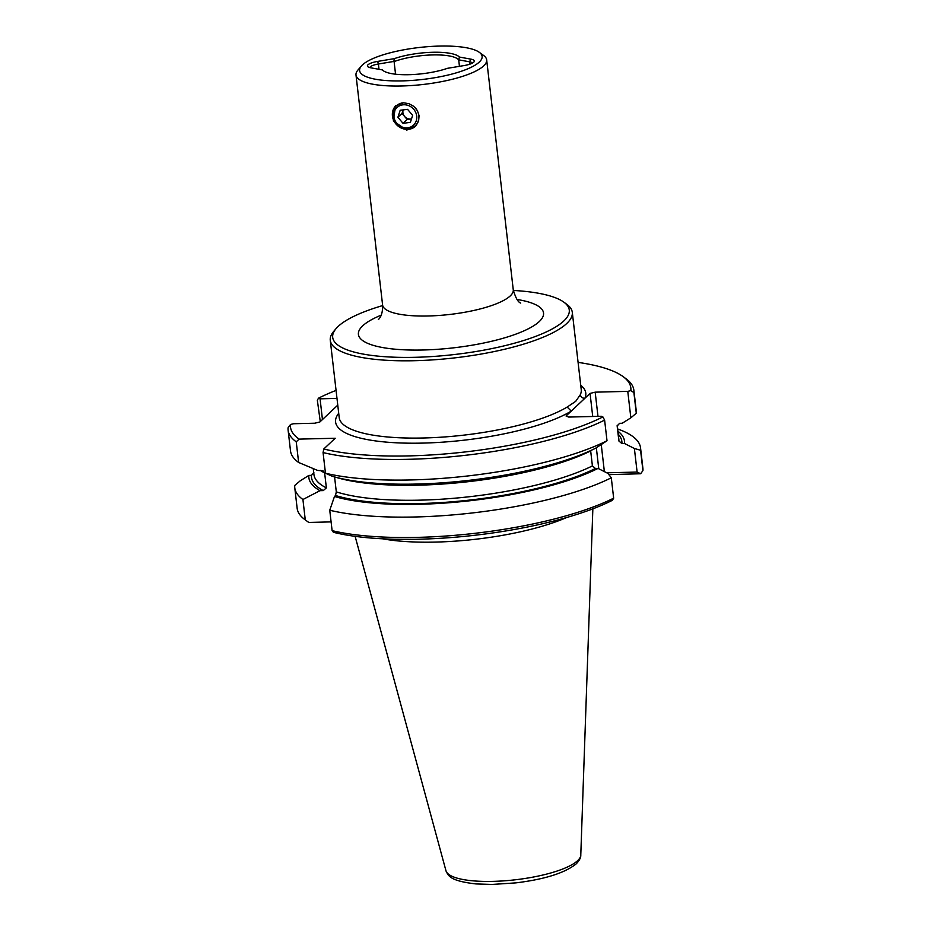<?xml version="1.0" encoding="UTF-8"?>
<svg xmlns="http://www.w3.org/2000/svg" width="931" height="931" viewBox="0 0 931 931"><rect width="100%" height="100%" fill="white"/><g stroke="black" fill="none" stroke-linecap="round" stroke-linejoin="round"><path stroke-width="1.4" d="M411.514 118.889L407.115 119.447L402.017 113.396L403.17 109.893A6.854 6.238 -133.2 0 0 404.566 116.422A6.854 6.238 -133.2 0 0 410.792 118.982A6.854 6.238 -133.2 0 0 411.525 118.842M407.743 127.803A12.056 10.986 -133.2 0 0 416.518 114.897A12.056 10.986 -133.2 0 0 402.82 104.842A12.056 10.986 -133.2 0 0 394.046 117.748A12.056 10.986 -133.2 0 0 407.743 127.803M415.168 107.635A13.709 12.487 46.8 0 1 415.168 125.836A13.709 12.487 46.8 0 1 408.581 128.909A13.709 12.487 46.8 0 1 394.36 121.17A13.709 12.487 46.8 0 1 396.385 105.878A13.709 12.487 46.8 0 1 402.623 102.864M412.654 115.386L407.569 109.334L400.19 110.265L397.909 117.259L402.995 123.311L410.373 122.38L412.654 115.386M407.115 119.447L402.995 123.311M402.017 113.396L397.909 117.259M459.449 66.334L458.727 60.015L459.414 57.059L470.9 59.142A13.15 3.421 173.4 0 1 473.937 61.97A13.15 3.421 173.4 0 1 473.716 62.202A13.15 3.421 173.4 0 1 464.057 65.566L447.439 68.324A39.742 10.357 -6.6 0 1 382.327 69.906L370.841 67.823A13.15 3.421 173.4 0 1 368.013 66.834A13.15 3.421 173.4 0 1 368.024 64.763A13.15 3.421 173.4 0 1 377.683 61.399L394.302 58.641L393.883 61.434L378.393 64.006L378.998 69.301M592.721 416.483L590.056 393.417L584.843 398.317C582.364 398.259 580.851 397.048 580.339 394.674L575.707 401.342L567.177 407.045L571.25 411.106L566.036 415.994L568.701 417.065L601.298 416.273L602.881 416.913A171.292 44.618 173.4 0 1 323.779 448.986L323.069 452.571A174.027 45.34 173.4 0 0 604.615 420.114L602.881 416.913M458.727 60.015A38.369 9.997 -6.6 0 0 432.647 54.929A38.369 9.997 -6.6 0 0 394.092 61.586L395.547 74.201M483.713 55.557A65.775 17.13 173.4 0 1 486.669 59.863A65.775 17.13 173.4 0 1 483.643 65.915A65.775 17.13 -6.6 0 1 412.317 85.477A65.775 17.13 -6.6 0 1 355.991 74.98A65.775 17.13 -6.6 0 1 357.876 70.116L361.391 65.996A61.667 16.06 173.4 0 1 362.45 64.902A61.667 16.06 -6.6 0 1 420.975 47.306A61.667 16.06 -6.6 0 1 479.36 52.357L483.713 55.557M406.696 130.142L393.336 120.96L395.535 105.925L403.53 102.806L408.895 103.667L413.783 106.367L417.379 110.568L419.09 115.712L418.589 121.042L416.017 125.697L406.696 130.142M395.85 105.634A14.256 12.987 -133.2 0 0 393.86 120.821A14.256 12.987 -133.2 0 0 407.522 129.374A14.256 12.987 46.8 0 0 415.389 126.372M479.36 52.357A61.667 16.06 -6.6 0 1 479.29 62.063A61.667 16.06 173.4 0 1 404.24 80.834A61.667 16.06 173.4 0 1 361.391 65.996M377.683 61.399L378.393 64.006A10.963 2.851 173.4 0 0 370.352 66.811A10.963 2.851 -6.6 0 0 369.851 67.614M382.653 305.577A119.087 31.026 -6.6 0 0 338.151 326.432A119.087 31.026 173.4 0 0 336.114 328.562A119.087 31.026 173.4 0 0 418.857 357.201A119.087 31.026 173.4 0 0 563.802 320.974A119.087 31.026 -6.6 0 0 563.918 302.203A119.087 31.026 -6.6 0 0 513.353 290.449M336.114 328.562L333.775 331.308A121.821 31.735 173.4 0 0 330.272 340.327A121.821 31.735 173.4 0 0 434.591 359.75A121.821 31.735 173.4 0 0 566.7 323.534A121.821 31.735 -6.6 0 0 572.297 312.327A121.821 31.735 -6.6 0 0 566.828 304.344L563.918 302.203M607.012 440.759A174.027 45.34 -6.6 0 1 325.466 473.216L332.146 476.241A158.875 41.383 173.4 0 0 595.7 448.172L607.012 440.759L604.615 420.114M590.661 450.592L590.673 450.93A153.475 39.986 173.4 0 1 335.602 477.207M613.657 498.178L612.354 500.319A171.292 44.618 -6.6 0 1 333.426 532.311L332.111 530.635A174.027 45.34 -6.6 0 0 613.657 498.178L611.295 477.789L607.908 473.402L598.039 468.409L595.421 468.479L592.407 465.907L590.673 450.93M597.981 416.355L595.177 392.16L627.773 391.369L630.846 417.833L622.187 423.268L619.569 423.326L617.16 426.026L618.894 441.003L621.908 443.575L624.526 443.505L634.383 448.498L637.118 472.064L606.721 472.797M601.263 444.692L604.37 471.61M617.172 425.327A153.475 39.986 173.4 0 1 617.16 426.026L617.148 425.583M290.53 424.478L288.075 427.783A174.027 45.34 173.4 0 0 288.11 430.18A174.027 45.34 173.4 0 0 296.244 441.818L299.142 439.118A171.292 44.618 173.4 0 1 290.53 424.478L293.579 423.733L314.748 423.221L319.88 421.964L337.767 405.136M598.773 468.782L596.34 447.776M580.735 385.294A125.929 32.806 -6.6 0 1 584.843 398.317L571.25 411.106A125.929 32.806 -6.6 0 1 416.96 443.191A125.929 32.806 -6.6 0 1 338.709 413.294M595.177 392.16L590.056 393.417M611.295 477.789A174.027 45.34 173.4 0 1 329.749 510.246L334.485 496.479A158.875 41.383 -6.6 0 0 598.039 468.409M332.111 530.635L329.749 510.246M325.466 473.216L323.069 452.571M302.924 499.505A174.027 45.34 173.4 0 1 294.778 487.856A174.027 45.34 173.4 0 1 294.743 485.458L300.189 480.85L308.848 475.415A158.875 41.383 -6.6 0 0 319.996 490.672L302.924 499.505L305.275 519.894L308.778 522.442A171.292 44.618 -6.6 0 1 307.858 521.791L304.961 519.661A174.027 45.34 -6.6 0 0 305.275 519.894M294.778 487.856L297.14 508.245A174.027 45.34 -6.6 0 0 304.961 519.661M313.875 472.657L311.466 475.357L308.848 475.415M288.11 430.18L290.495 450.825A174.027 45.34 -6.6 0 0 298.63 462.474L317.646 470.434L323.01 470.818L324.64 472.901A153.475 39.986 173.4 0 1 320.252 470.364M296.244 441.818L298.63 462.474M608.862 474.635L640.621 473.751L642.925 470.644L640.575 450.255L634.383 448.498M642.925 470.644A174.027 45.34 -6.6 0 0 642.89 468.246L640.54 447.858A174.027 45.34 173.4 0 1 640.575 450.255M617.66 428.982L618.056 429.121A174.027 45.34 173.4 0 1 640.54 447.858M336.987 398.41L320.066 398.817L318.483 398.189L317.343 400.249L320.276 421.592M322.452 419.544L320.066 398.817M299.142 439.118L335.207 438.245L323.779 448.986M334.485 496.479L335.521 495.501L336.3 491.859L334.578 476.928M319.996 490.672L323.255 490.59L326.374 487.879L324.64 472.901M331.099 521.895L308.778 522.442M630.846 417.833L636.28 413.224L633.895 392.579L630.822 390.624L627.773 391.369M636.28 413.224A174.027 45.34 -6.6 0 0 636.245 410.827L633.86 390.17A174.027 45.34 173.4 0 1 633.895 392.579M630.822 390.624A171.292 44.618 -6.6 0 0 623.142 376.636L626.039 378.766A174.027 45.34 173.4 0 1 633.86 390.17M617.916 431.204A158.875 41.383 173.4 0 1 624.526 443.505M640.621 473.751L637.118 472.064M382.536 538.805A121.821 31.735 -6.6 0 0 566.735 517.485M623.142 376.636A171.292 44.618 -6.6 0 0 578.093 362.392M336.056 390.392A171.292 44.618 -6.6 0 0 318.483 398.189M458.832 59.863L469.527 61.807A10.963 2.851 173.4 0 1 472.331 63.145M459.414 57.059A39.742 10.357 -6.6 0 0 394.302 58.641M580.339 394.674A121.821 31.735 -6.6 0 0 581.235 389.6L572.297 312.327M486.669 59.863L513.272 289.855A65.775 17.13 173.4 0 1 510.258 295.907A65.775 17.13 173.4 0 1 438.92 315.469A65.775 17.13 173.4 0 1 382.594 304.972L355.991 74.98M516.961 299.456A93.181 24.276 173.4 0 1 539.258 321.567A93.181 24.276 173.4 0 1 423.023 349.998A93.181 24.276 173.4 0 1 362.694 325.838A93.181 24.276 173.4 0 1 381.198 315.155M592.849 508.838L580.781 855.1A67.916 17.689 173.4 0 1 577.627 860.651A67.916 17.689 173.4 0 1 505.3 880.749A67.916 17.689 173.4 0 1 445.949 870.694L355.13 536.349M330.272 340.327L339.21 417.612A121.821 31.735 -6.6 0 0 432.764 437.663A121.821 31.735 -6.6 0 0 567.177 407.045M618.277 434.288A156.222 40.696 173.4 0 1 621.908 443.575M323.255 490.59A156.222 40.696 173.4 0 1 311.466 475.357M595.421 468.479A156.222 40.696 173.4 0 1 335.521 495.501M617.218 425.141L618.836 439.188A153.475 39.986 173.4 0 1 618.894 441.003M326.374 487.879A153.475 39.986 173.4 0 1 313.922 474.473L313.247 468.63M592.407 465.907A153.475 39.986 173.4 0 1 336.3 491.859M470.9 59.142L469.527 61.807L469.806 64.192M378.417 319.531L378.428 319.519C377.579 319.95 383.037 317.262 382.594 304.972M580.781 855.1C580.967 857.532 579.454 860.442 576.231 863.84C564.838 872.987 544.716 879.341 515.855 882.879L492.092 884.45L476.067 883.938C449.219 880.901 448.218 875.454 445.949 870.694M513.272 289.855C515.553 297.792 518.02 302.203 520.685 303.075"/></g></svg>
